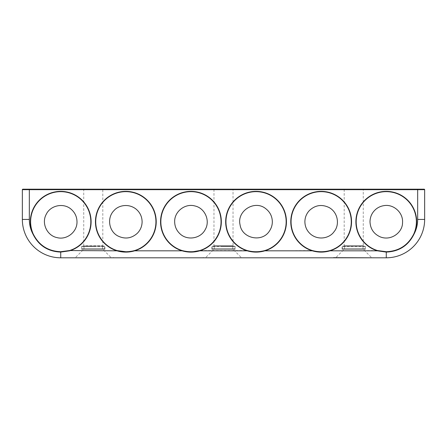 <?xml version="1.0" encoding="UTF-8"?>
<svg xmlns="http://www.w3.org/2000/svg" width="447" height="447" viewBox="0 0 447 447"><rect width="100%" height="100%" fill="white"/><g stroke="black" fill="none" stroke-linecap="round" stroke-linejoin="round"><path stroke-width="0.34" stroke-dasharray="2.23 1.68" d="M81.879 246.52L104.671 246.52L81.879 246.52L81.879 248.845L104.671 248.845L81.879 248.845L81.51 249.214L105.039 249.214L81.51 249.214A0.464 0.464 0 0 0 81.65 248.89L104.905 248.89L104.905 246.174L81.65 246.174L104.905 246.174M96.965 257.684L73.045 257.684L96.965 257.684M72.738 257.802L113.817 257.802L72.738 257.802A0.464 0.464 0 0 0 73.062 257.662L113.488 257.662L73.045 257.684M96.546 257.684L75.347 257.684L96.546 257.684M94.971 249.057L83.975 249.057L94.971 249.057M94.971 246.52L83.975 246.52L94.971 246.52M234.893 246.52L212.107 246.52L234.893 246.52L234.893 248.845L212.107 248.845L234.893 248.845L235.262 249.214L211.738 249.214L235.262 249.214A0.464 0.464 0 0 1 235.128 248.89L211.872 248.89L211.872 246.174L235.128 246.174L211.872 246.174M219.633 257.684L243.732 257.684L219.633 257.684M243.732 257.684L203.29 257.662L243.71 257.662A0.464 0.464 0 0 0 244.04 257.802L202.96 257.802L244.04 257.802M220.075 257.684L241.43 257.684L220.075 257.684M221.723 249.057L232.803 249.057L221.723 249.057M221.723 246.52L232.803 246.52L221.723 246.52M365.121 246.52L342.329 246.52L365.121 246.52L365.121 248.845L342.329 248.845L365.121 248.845L365.49 249.214L341.961 249.214L365.49 249.214A0.464 0.464 0 0 1 365.35 248.89L342.095 248.89L342.095 246.174L365.35 246.174L342.095 246.174M373.955 257.684L333.512 257.662L373.938 257.662A0.464 0.464 0 0 0 374.262 257.802L333.496 257.684M353.745 249.057L344.425 249.057L353.745 249.057M83.276 246.174L103.274 246.174L83.276 246.174A0.464 0.464 0 0 0 83.74 245.71L102.81 245.71L102.81 189.668L83.74 189.668L102.81 189.668A0.464 0.464 0 0 1 103.274 189.198L83.276 189.198L103.274 189.198M213.498 246.174L213.968 245.71L213.968 189.668L233.032 189.668L233.032 245.71L213.968 245.71L233.032 245.71A0.464 0.464 0 0 0 233.502 246.174L213.498 246.174L233.502 246.174M343.726 246.174L344.19 245.71L344.19 189.668L363.26 189.668L363.26 245.71L344.19 245.71L363.26 245.71A0.464 0.464 0 0 0 363.724 246.174L343.726 246.174L363.724 246.174M125.708 251.722L134.687 250.823C128.786 252.538 122.886 252.538 116.98 250.823L117.058 250.555A30.105 30.105 0 0 1 128.792 191.797A30.105 30.105 0 0 1 134.603 250.555M190.897 252.091L182.175 250.555C188.019 252.136 193.869 252.136 199.714 250.555L247.286 250.555C253.131 252.136 258.981 252.136 264.825 250.555L256.058 252.091M255.008 252.074L247.202 250.823A30.385 30.385 0 0 1 231.362 204.05A30.385 30.385 0 0 1 280.75 204.05A30.385 30.385 0 0 1 264.909 250.823L312.397 250.555C318.247 252.136 324.092 252.136 329.942 250.555L322.209 252.074M321.169 252.091L312.313 250.823A30.385 30.385 0 0 1 296.473 204.05A30.385 30.385 0 0 1 345.861 204.05A30.385 30.385 0 0 1 330.02 250.823L377.508 250.555L386.281 251.717C398.998 251.192 408.184 245.235 413.844 233.859L414.101 233.971C408.429 245.504 399.16 251.538 386.281 252.086L377.424 250.823A30.385 30.385 0 0 1 357.583 211.766A30.385 30.385 0 0 1 397.394 193.473A30.385 30.385 0 0 1 414.101 233.971A31.391 31.391 0 0 0 417.671 219.432L424.65 219.432L424.65 189.668L29.329 189.668L29.329 189.198L417.671 189.198L417.671 189.668M424.65 219.432A38.369 38.369 0 0 1 386.281 257.802L60.719 257.802A38.369 38.369 0 0 1 22.35 219.432L29.329 219.432A31.391 31.391 0 0 0 32.899 233.971A30.385 30.385 0 0 1 49.606 193.473A30.385 30.385 0 0 1 89.417 211.766A30.385 30.385 0 0 1 69.576 250.823L60.719 252.086C47.846 251.538 38.571 245.504 32.899 233.971L33.156 233.859C38.816 245.235 48.008 251.192 60.719 251.717L69.492 250.555L116.98 250.823A30.385 30.385 0 0 1 101.139 204.05A30.385 30.385 0 0 1 150.527 204.05A30.385 30.385 0 0 1 134.687 250.823L182.091 250.823A30.385 30.385 0 0 1 166.25 204.05A30.385 30.385 0 0 1 215.638 204.05A30.385 30.385 0 0 1 199.798 250.823M22.814 189.198A0.464 0.464 0 0 0 22.35 189.668A0.464 0.464 0 0 1 22.814 189.198L29.329 189.198M213.498 189.198L233.502 189.198L213.498 189.198A0.464 0.464 0 0 1 213.968 189.668L233.032 189.668L233.502 189.198M343.726 189.198L363.724 189.198L343.726 189.198A0.464 0.464 0 0 1 344.19 189.668L363.26 189.668L363.724 189.198M103.274 246.174L102.81 245.71L83.74 245.71L83.74 189.668L83.276 189.198M386.281 257.802L386.281 251.717M60.719 257.802L60.719 251.717M69.492 250.555A30.105 30.105 0 0 0 90.825 221.757A30.105 30.105 0 0 0 54.534 192.294A30.105 30.105 0 0 0 33.156 233.859M329.942 250.555A30.105 30.105 0 0 0 318.208 191.797A30.105 30.105 0 0 0 312.397 250.555M413.844 233.859A30.105 30.105 0 0 0 392.466 192.294A30.105 30.105 0 0 0 356.175 221.757A30.105 30.105 0 0 0 377.508 250.555M104.671 246.52L104.671 248.845L105.039 249.214L104.905 248.89L81.65 248.89L81.65 246.174M212.107 246.52L212.107 248.845L211.738 249.214L211.872 248.89L235.128 248.89L235.128 246.174M342.329 246.52L342.329 248.845L341.961 249.214L342.095 248.89L365.35 248.89L365.35 246.174M29.329 219.432L29.329 189.668L22.35 189.668M199.714 250.555A30.105 30.105 0 0 0 187.98 191.797A30.105 30.105 0 0 0 182.175 250.555M264.825 250.555A30.105 30.105 0 0 0 259.02 191.797A30.105 30.105 0 0 0 247.286 250.555M83.975 246.52L83.975 249.057L75.347 257.684M102.575 246.52L102.575 249.057L111.202 257.684M202.96 257.802L203.268 257.684M214.197 246.52L214.197 249.057L205.57 257.684M232.803 246.52L232.803 249.057L241.43 257.684M344.425 246.52L344.425 249.057L335.798 257.684M363.025 246.52L363.025 249.057L371.653 257.684"/><path stroke-width="0.67" d="M134.603 250.555C128.758 252.136 122.908 252.136 117.058 250.555L116.98 250.823C122.88 252.538 128.781 252.538 134.687 250.823L134.603 250.555A30.105 30.105 0 0 0 128.792 191.797A30.105 30.105 0 0 0 117.058 250.555L117.226 250.605M60.719 252.086L69.576 250.823A30.385 30.385 0 0 0 89.417 211.766A30.385 30.385 0 0 0 49.606 193.473A30.385 30.385 0 0 0 32.899 233.971C38.571 245.504 47.846 251.538 60.719 252.086L60.719 251.717C48.008 251.192 38.816 245.235 33.156 233.859L32.899 233.971A31.391 31.391 0 0 1 29.329 219.432L29.329 189.668L424.65 189.668L424.65 219.432A38.369 38.369 0 0 1 386.281 257.802L60.719 257.802L60.719 252.086M33.156 233.859A30.105 30.105 0 0 1 54.534 192.294A30.105 30.105 0 0 1 90.825 221.757A30.105 30.105 0 0 1 69.492 250.555L116.98 250.823A30.385 30.385 0 0 1 101.139 204.05A30.385 30.385 0 0 1 150.527 204.05A30.385 30.385 0 0 1 134.687 250.823L182.091 250.823C187.997 252.538 193.897 252.538 199.798 250.823L247.202 250.823C253.108 252.538 259.009 252.538 264.909 250.823L312.313 250.823A30.385 30.385 0 0 1 296.473 204.05A30.385 30.385 0 0 1 345.861 204.05A30.385 30.385 0 0 1 330.02 250.823L329.942 250.555C324.092 252.136 318.242 252.136 312.397 250.555L312.313 250.823C318.219 252.538 324.12 252.538 330.02 250.823L377.424 250.823L386.281 252.086C399.154 251.538 408.429 245.504 414.101 233.971L413.844 233.859C408.184 245.235 398.992 251.192 386.281 251.717L377.508 250.555A30.105 30.105 0 0 1 356.175 221.757A30.105 30.105 0 0 1 392.466 192.294A30.105 30.105 0 0 1 413.844 233.859M69.492 250.555L60.719 251.717M377.508 250.555L377.424 250.823A30.385 30.385 0 0 1 357.583 211.766A30.385 30.385 0 0 1 397.394 193.473A30.385 30.385 0 0 1 414.101 233.971A31.391 31.391 0 0 0 417.671 219.432L417.671 189.198L424.186 189.198L22.814 189.198A0.464 0.464 0 0 0 22.35 189.668L22.35 219.432A38.369 38.369 0 0 0 60.719 257.802M117.254 250.611L125.708 251.722M199.798 250.823A30.385 30.385 0 0 0 215.638 204.05A30.385 30.385 0 0 0 166.25 204.05A30.385 30.385 0 0 0 182.091 250.823L182.175 250.555A30.105 30.105 0 0 1 187.98 191.797A30.105 30.105 0 0 1 199.714 250.555L190.897 252.091M256.058 252.091L255.008 252.074M322.209 252.074L321.169 252.091M374.262 257.802L333.512 257.662M424.186 189.198A0.464 0.464 0 0 1 424.65 189.668A0.464 0.464 0 0 0 424.186 189.198A0.464 0.464 0 0 1 424.65 189.668M29.329 219.432L22.35 219.432L22.35 189.668L29.329 189.668L29.329 189.198M199.714 250.555C193.869 252.136 188.025 252.136 182.175 250.555L182.315 250.599M247.202 250.823L247.286 250.555A30.105 30.105 0 0 1 259.02 191.797A30.105 30.105 0 0 1 264.825 250.555L264.909 250.823A30.385 30.385 0 0 0 280.75 204.05A30.385 30.385 0 0 0 231.362 204.05A30.385 30.385 0 0 0 247.202 250.823M264.825 250.555C258.981 252.136 253.131 252.136 247.286 250.555M386.281 257.802L386.281 251.717M312.397 250.555A30.105 30.105 0 0 1 318.208 191.797A30.105 30.105 0 0 1 329.942 250.555M424.65 219.432L417.671 219.432L417.671 189.668M113.488 257.662L113.817 257.802M203.29 257.662L202.96 257.802M272.335 221.757C272.312 225.087 271.374 228.138 269.519 230.903C262.294 242.855 241.95 238.642 240.067 224.807C236.659 211.018 254.594 199.63 265.624 208.587C269.966 211.906 272.201 216.298 272.335 221.757M174.665 221.757C174.302 211.515 185.164 203.089 194.993 205.989C205 208.179 210.464 220.801 205.207 229.596C200.597 238.748 187.014 240.899 179.8 233.625C176.453 230.373 174.743 226.417 174.665 221.757M370.004 221.757C370.105 216.7 372.072 212.515 375.905 209.213C378.196 207.335 380.81 206.156 383.733 205.676C393.282 203.737 403.44 212.465 402.523 222.779C402.663 232.189 391.315 241.302 380.285 236.893C373.77 233.949 370.339 228.903 370.004 221.757M304.888 221.757C304.943 217.482 306.418 213.767 309.302 210.615C315.163 205.1 321.734 204.055 329.009 207.492C338.306 212.515 339.781 225.154 334.032 231.73C329.931 237.865 318.867 240.832 310.794 234.301C306.96 230.993 304.994 226.813 304.888 221.757M76.996 221.757C77.264 232.105 66.575 240.179 57.171 237.642C47.097 235.765 41.241 223.327 46.214 214.364C50.539 205.078 64.044 202.497 71.486 209.548C75.074 212.828 76.906 216.896 76.996 221.757M142.112 221.757C142.045 226.221 140.453 230.06 137.341 233.267C131.502 238.469 125.048 239.385 117.991 236.022C108.839 231.406 106.688 217.829 113.968 210.615C118.204 205.491 128.127 203.1 135.81 208.894C139.894 212.208 141.99 216.499 142.112 221.757"/></g></svg>
